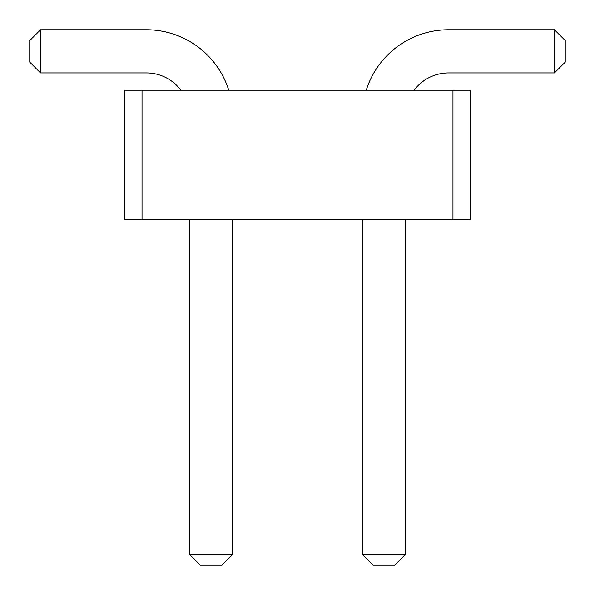 <?xml version="1.0" encoding="UTF-8"?>
<svg xmlns="http://www.w3.org/2000/svg" width="595" height="595" viewBox="0 0 595 595"><rect width="100%" height="100%" fill="white"/><g stroke="black" fill="none" stroke-linecap="round" stroke-linejoin="round"><path stroke-width="0.89" d="M142.034 219.763L124.757 219.763L124.757 90.209L142.034 90.209L142.034 219.763L470.243 219.763L470.243 90.209L142.034 90.209M452.966 90.209L452.966 219.763M366.26 90.209A86.372 86.372 0 0 1 448.652 29.75L554.451 29.75L554.451 72.932L448.652 72.932A43.182 43.182 0 0 0 414.098 90.209M228.74 90.209A86.372 86.372 0 0 0 146.348 29.75L40.549 29.75L40.549 72.932L146.348 72.932A43.182 43.182 0 0 1 180.902 90.209M405.463 219.763L405.463 554.451L362.281 554.451L362.281 219.763M189.537 219.763L189.537 554.451L232.719 554.451L232.719 219.763M554.451 29.75L565.25 40.549L565.25 62.14L554.451 72.932M40.549 29.75L29.75 40.549L29.75 62.14L40.549 72.932M362.281 554.451L373.072 565.25L394.671 565.25L405.463 554.451M189.537 554.451L200.329 565.25L221.928 565.25L232.719 554.451"/></g></svg>
